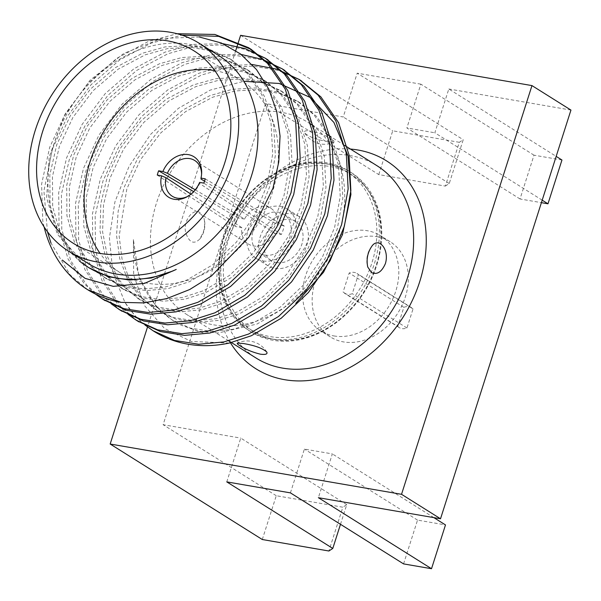 <?xml version="1.0" encoding="UTF-8"?>
<svg xmlns="http://www.w3.org/2000/svg" width="601" height="601" viewBox="0 0 601 601"><rect width="100%" height="100%" fill="white"/><g stroke="black" fill="none" stroke-linecap="round" stroke-linejoin="round"><path stroke-width="0.45" stroke-dasharray="3 2.25" d="M213.663 324.848A113.581 89.872 -57.9 0 0 332.195 250.73A113.581 89.872 -57.9 0 0 307.96 122.394A113.581 89.872 -57.9 0 0 171.458 170.812A113.581 89.872 -57.9 0 0 187.181 314.789A113.581 89.872 -57.9 0 0 213.663 324.848M202.928 332.826L181.307 325.231A125.97 99.676 -57.9 0 1 174.177 321.257A125.97 99.676 -57.9 0 1 133.392 239.619L133.677 275.19L144.578 305.706L164.456 328.446L191.321 341.466L229.447 343.028M153.488 331.023A145.247 114.926 122.1 0 1 124.873 302.318L112.83 272.215L109.412 237.973L114.926 201.883L129.012 166.447L150.603 134.391L178.414 108.308L210.297 90.075L243.788 81.3M200.186 212.724C193.357 207.277 181.983 221.461 186.025 233.556C189.488 242.834 194.093 244.63 199.848 238.958L203.273 232.226C204.821 227.148 205.039 222.475 203.934 218.216L200.186 212.724M331.707 139.44C324.375 133.662 300.996 127.111 304.887 133.159C308.989 136.923 316.772 139.763 328.236 141.686L334.231 142.129C334.892 141.776 334.051 140.882 331.707 139.44M376.887 165.658A113.581 89.872 -57.9 0 0 240.385 214.084A113.581 89.872 -57.9 0 0 256.116 358.061M350.428 149.056A122.762 97.129 -57.9 0 0 238.988 213.205A122.762 97.129 -57.9 0 0 229.657 341.451M403.564 563.896L417.537 520.105L445.491 524.928M561.958 160.016L533.996 155.186L520.023 198.976L541.396 202.665M445.341 186.092L449.248 183.515L463.221 139.725L459.314 142.302L445.341 186.092L378.758 174.598L265.612 103.575L343.239 116.97L357.212 73.179L463.221 139.725M235.735 50.589L147.53 326.974M459.314 142.302L392.731 130.808L378.758 174.598M262.291 539.518L276.272 495.727L342.855 507.214L328.882 551.004M340.489 524.305L346.762 504.645L342.855 507.214M346.762 504.645L240.753 438.099L226.78 481.889M290.418 492.873L304.391 449.082L332.353 453.905L318.38 497.696M417.537 520.105L304.391 449.082M433.862 517.626L332.353 453.905M542.192 200.171L434.839 132.783L448.812 88.993L556.173 156.38M520.023 198.976L406.877 127.953L434.839 132.783M533.996 155.186L420.858 84.163L406.877 127.953M240.61 35.316L392.731 130.808M570.95 110.073L448.812 88.993M420.858 84.163L357.212 73.179M449.248 183.515L343.239 116.97M265.612 103.575L163.126 424.704L240.753 438.099M276.272 495.727L163.126 424.704M377.022 236.719A56.216 44.482 122.1 0 1 390.124 241.7A56.216 44.482 122.1 0 1 402.122 305.225A56.216 44.482 122.1 0 1 343.449 341.901A56.216 44.482 122.1 0 1 330.347 336.928A56.216 44.482 122.1 0 1 318.35 273.402A56.216 44.482 122.1 0 1 377.022 236.719M333.946 335.936A56.216 44.482 -57.9 0 0 392.611 299.253A56.216 44.482 -57.9 0 0 380.613 235.735A56.216 44.482 -57.9 0 0 313.053 259.7A56.216 44.482 -57.9 0 0 320.836 330.956A56.216 44.482 -57.9 0 0 333.946 335.936M88.865 267.685L74.471 255.417L60.401 233.932L52.678 206.782L52.452 176.544L59.364 146.411L72.916 117.42L93.102 90.706L118.127 69.205L145.239 54.826L167.611 48.583L190.607 47.246L212.686 51.25L232.399 60.333L249.032 74.021L264.432 96.34L273.635 124.422L275.348 155.591L269.766 186.558L257.544 216.39L238.837 244.029L215.293 266.461L189.518 281.674L168.167 288.578L146.313 290.636L125.414 287.368L106.858 278.999L98.812 273.154M97.88 272.358L91.344 266.01L77.281 244.524L69.558 217.374L69.325 187.136L76.237 157.004L89.797 128.013L109.975 101.299L135 79.798L162.112 65.426L184.507 59.176L207.51 57.839L229.605 61.858L249.325 70.956L265.905 84.613L281.306 106.933L290.508 135.015L292.221 166.184L286.639 197.158L274.417 226.983L255.71 254.629L232.166 277.053L206.391 292.266L185.063 299.163L163.224 301.229L142.339 297.976L123.783 289.622L108.323 276.708M107.594 275.912L93.839 254.411L86.356 227.418L86.236 197.444L93.11 167.596L106.67 138.606L126.856 111.891L151.88 90.39L178.985 76.019L201.373 69.769L224.368 68.431L246.455 72.443L266.16 81.526L282.786 95.213L298.179 117.533L307.389 145.607L309.094 176.777L303.52 207.751L291.29 237.575L272.591 265.221L249.047 287.646L223.264 302.859L201.913 309.763L180.06 311.821L159.16 308.553L140.604 300.177L125.098 287.195L118.592 279.044M118.059 278.271L107.609 257.01L102.583 231.866L103.522 204.843L109.991 178.189L123.543 149.198L143.729 122.484L168.753 100.991L195.866 86.612L218.253 80.361L241.249 79.024L263.343 83.036L283.056 92.133L299.659 105.806L315.059 128.126L324.262 156.2L325.975 187.369L320.393 218.343L308.17 248.168L289.464 275.814L265.92 298.239L240.145 313.452L218.809 320.356L196.978 322.414L176.093 319.161L157.545 310.815L141.971 297.788L129.718 280.043M129.358 279.337L122.018 258.986L119.148 236.118L126.864 188.782L140.424 159.791L160.602 133.076L185.634 111.583L212.739 97.204L235.126 90.954L258.13 89.624L280.216 93.628L299.929 102.726L316.539 116.399L331.932 138.718L341.143 166.793L342.848 197.962L337.266 228.936L325.043 258.761L306.345 286.407L282.801 308.831L257.018 324.044L218.088 333.014L198.901 331.264L181.307 325.231M44.106 226.938A145.247 114.926 122.1 0 1 42.784 220.89L41.597 184.176L49.673 147.358L65.201 113.867L88.362 82.998L117.105 58.139L148.259 41.499L177.13 33.739M95.243 293.934L84.403 283.912L68.078 259.076L59.063 227.704L58.68 192.763L66.553 157.95L82.082 124.467L105.235 93.591L133.978 68.732L165.132 52.092L193.755 44.369L223.009 43.715M111.155 303.768L101.276 294.505L84.959 269.669L75.936 238.296L75.561 203.356L83.426 168.543L98.955 135.06L122.116 104.183L150.859 79.324L182.013 62.684L211.282 54.871L241.159 54.458M128.028 314.361L118.149 305.098L101.832 280.261L92.809 248.889L92.434 213.948L100.299 179.143L115.835 145.652L138.989 114.776L167.732 89.917L198.886 73.277L225.157 65.93L252.12 64.495M144.909 324.953L135.03 315.69L124.873 302.318M199.517 37.052L161.646 38.419L123.814 53.414L90.03 80.279L64.202 116.091L49.177 156.914L46.63 197.752L57.193 233.857L79.467 261.044L71.842 253.765L57.779 232.279L50.056 205.136L49.823 174.899L56.734 144.758L70.294 115.768L90.473 89.053L115.497 67.56L142.61 53.181L165.005 46.931L188.015 45.601L210.11 49.613L229.83 58.718L246.402 72.375L261.803 94.695L271.006 122.769L272.719 153.939L267.137 184.913L254.914 214.737L236.208 242.383L212.664 264.808L186.888 280.021L165.545 286.925L143.699 288.983L122.799 285.723L104.243 277.354L97.4 272.493M96.43 271.705L88.715 264.357L74.652 242.879L66.929 215.729L66.696 185.491L73.607 155.351L87.168 126.36L107.354 99.646L132.378 78.153L159.483 63.774L181.863 57.531L204.851 56.193L226.93 60.19L246.635 69.273L263.283 82.968L278.676 105.288L287.887 133.362L289.592 164.531L284.018 195.505L271.787 225.33L253.089 252.976L229.544 275.401L203.762 290.614L182.426 297.518L160.58 299.576L139.687 296.323L121.132 287.954L106.79 276.235M106.039 275.431L91.532 253.472L83.802 226.322L83.577 196.084L90.488 165.944L104.041 136.953L124.227 110.238L149.251 88.745L176.363 74.366L198.758 68.116L221.769 66.786L243.871 70.805L263.584 79.91L280.156 93.561L295.557 115.88L304.76 143.955L306.472 175.124L300.891 206.098L288.668 235.923L269.962 263.569L246.418 285.993L220.642 301.206L199.307 308.11L177.46 310.169L156.568 306.916L138.02 298.554L122.469 285.55L116.94 278.766M116.376 277.985L105.423 256.642L100.036 231.19L100.825 203.694L107.361 176.536L120.921 147.553L141.1 120.831L166.131 99.338L193.237 84.959L215.616 78.716L238.605 77.379L260.684 81.383L280.397 90.458L297.037 104.153L312.43 126.473L321.633 154.555L323.346 185.717L317.764 216.691L305.541 246.515L286.842 274.161L263.298 296.586L237.515 311.806L216.172 318.71L194.318 320.769L173.426 317.501L154.863 309.132L139.349 296.143L127.923 279.983M127.54 279.262L119.734 258.723L116.549 235.479L118.187 211.064L124.242 187.136L137.794 158.146L157.98 131.431L183.004 109.93L210.117 95.551L232.504 89.301L255.515 87.971L277.617 91.991L297.33 101.088L313.91 114.746L329.31 137.066L338.513 165.147L340.226 196.317L334.644 227.283L322.421 257.115L303.715 284.754L280.171 307.186L254.396 322.399L233.06 329.295L211.229 331.361L190.337 328.108L171.788 319.755L156.222 306.735L139.019 277.384L133.392 239.619M87.836 289.81L70.249 275.025L50.965 243.022M47.449 231.716L43.918 190.825L52.4 149.071L67.928 115.58L91.082 84.703L119.824 59.852L150.979 43.204L181.953 35.158M103.778 299.801L87.122 285.618L70.805 260.781L61.783 229.409L61.407 194.476L69.273 159.663L84.801 126.172L107.962 95.296L136.697 70.445L167.859 53.797L193.146 46.623L219.147 44.91L244.186 49.147L266.649 59.086M120.658 310.401L103.996 296.21L87.678 271.374L78.656 240.002L78.28 205.069L86.146 170.256L101.674 136.765L124.835 105.889L153.578 81.037L184.732 64.397L210.027 57.215L236.02 55.502L261.059 59.739L283.522 69.686M137.531 320.994L120.876 306.803L104.551 281.967L95.536 250.594L95.153 215.661L103.026 180.848L118.555 147.358L141.708 116.481L170.451 91.63L201.605 74.99L226.9 67.808L252.901 66.095L277.94 70.332L300.402 80.279M87.701 263.178A122.762 97.129 122.1 0 1 61.505 124.467A122.762 97.129 122.1 0 1 189.623 44.369A122.762 97.129 122.1 0 1 218.238 55.232M214.85 70.655A113.581 89.872 122.1 0 1 241.64 80.767A113.581 89.872 122.1 0 1 265.882 209.103A113.581 89.872 122.1 0 1 147.343 283.221A113.581 89.872 122.1 0 1 135.045 280.013M133.317 279.375A113.581 89.872 122.1 0 1 120.869 273.162A113.581 89.872 122.1 0 1 100.119 253.427M397.757 326.411A11.704 9.263 -57.9 0 0 399.177 327.575A11.704 9.263 -57.9 0 0 406.952 327.996L413.037 308.914A11.704 9.263 -57.9 0 0 411.617 307.75A11.704 9.263 -57.9 0 0 403.842 307.329L397.757 326.411L343.088 292.094A11.704 9.263 -57.9 0 0 344.508 293.258A11.704 9.263 -57.9 0 0 352.284 293.679L358.369 274.597A11.704 9.263 -57.9 0 0 356.949 273.432A11.704 9.263 -57.9 0 0 349.173 273.012L343.088 292.094M403.842 307.329L349.173 273.012M413.037 308.914L358.369 274.597M406.952 327.996L352.284 293.679M205.226 178.835L284.13 225.886A29.141 23.056 122.1 0 1 281.388 234.473L274.837 233.346A21.11 16.7 122.1 0 1 248.468 244.081A21.11 16.7 122.1 0 1 241.805 227.644L235.254 226.509A29.141 23.056 122.1 0 1 237.996 217.923L193.68 191.614M274.837 233.346L199.622 183.493A21.11 16.7 122.1 0 1 188.601 195.941A21.11 16.7 122.1 0 1 187.828 196.347M190.96 194.146L241.805 227.644M195.25 189.811L244.547 219.057A21.11 16.7 122.1 0 1 270.916 208.322A21.11 16.7 122.1 0 1 277.579 224.759L204.558 181.171M201.568 174.455A21.11 16.7 122.1 0 1 201.545 175.334A21.11 16.7 122.1 0 1 201.035 179.075M244.547 219.057L237.996 217.923M284.13 225.886L277.579 224.759M199.622 183.493L199.615 182.396M281.388 234.473L203.859 183.125M157.282 175.086L235.254 226.509M325.389 163.6A92.471 73.164 122.1 0 1 346.942 171.788A92.471 73.164 122.1 0 1 366.678 276.272A92.471 73.164 122.1 0 1 270.172 336.613A92.471 73.164 122.1 0 1 248.611 328.424A92.471 73.164 122.1 0 1 228.883 223.94A92.471 73.164 122.1 0 1 325.389 163.6M274.815 339.527A92.471 73.164 -57.9 0 0 371.32 279.187A92.471 73.164 -57.9 0 0 351.585 174.703A92.471 73.164 -57.9 0 0 240.453 214.121A92.471 73.164 -57.9 0 0 253.261 331.339A92.471 73.164 -57.9 0 0 274.815 339.527M273.2 340.324A94.079 74.434 122.1 0 1 251.271 331.992A94.079 74.434 122.1 0 1 238.244 212.739A94.079 74.434 122.1 0 1 351.307 172.63A94.079 74.434 122.1 0 1 371.38 278.932A94.079 74.434 122.1 0 1 273.2 340.324M270.826 338.829A94.079 74.434 122.1 0 1 248.897 330.497A94.079 74.434 122.1 0 1 235.87 211.244A94.079 74.434 122.1 0 1 348.926 171.142A94.079 74.434 122.1 0 1 369.006 277.444A94.079 74.434 122.1 0 1 270.826 338.829M280.276 206.398A29.141 23.056 122.1 0 1 287.068 208.975A29.141 23.056 122.1 0 1 291.109 245.922A29.141 23.056 122.1 0 1 256.086 258.34A29.141 23.056 122.1 0 1 249.866 225.413A29.141 23.056 122.1 0 1 280.276 206.398M292.161 213.858A29.141 23.056 122.1 0 1 298.952 216.443A29.141 23.056 122.1 0 1 302.994 253.382A29.141 23.056 122.1 0 1 267.971 265.8A29.141 23.056 122.1 0 1 261.751 232.872A29.141 23.056 122.1 0 1 292.161 213.858M264.725 255.125A22.943 18.158 122.1 0 1 259.377 253.096A22.943 18.158 122.1 0 1 256.199 224.008A22.943 18.158 122.1 0 1 283.777 214.226A22.943 18.158 122.1 0 1 288.675 240.152A22.943 18.158 122.1 0 1 264.725 255.125M276.61 262.584A22.943 18.158 122.1 0 1 271.261 260.556A22.943 18.158 122.1 0 1 268.084 231.468A22.943 18.158 122.1 0 1 295.662 221.686A22.943 18.158 122.1 0 1 300.56 247.612A22.943 18.158 122.1 0 1 276.61 262.584M371.809 246.26A22.943 22.943 0 0 0 367.744 267.009M266.791 352.066A22.943 22.943 0 0 0 237.44 343.096M199.863 238.965A22.943 22.943 0 0 0 203.934 218.216M304.88 133.159A22.943 22.943 0 0 0 334.231 142.129M344.651 145.427L330.986 136.848M327.778 134.834L314.105 126.255M310.905 124.242L307.96 122.394M228.688 340.842L187.181 314.789M390.124 241.7L380.613 235.735M330.347 336.928L320.836 330.956M104.266 277.369L106.895 279.022M121.147 287.962L123.776 289.614M138.02 298.562L140.649 300.207M154.893 309.154L157.522 310.8M171.773 319.747L174.177 321.257M229.777 58.688L232.407 60.34M246.658 69.28L249.28 70.926M263.531 79.873L266.16 81.526M280.412 90.466L283.033 92.118M297.285 101.058L299.907 102.711M241.64 80.767L194.1 50.92M120.869 273.162L73.33 243.322M411.617 307.75L356.949 273.432M399.177 327.575L344.508 293.258M172.292 196.257L248.468 244.081M194.739 160.497L270.916 208.322M188.601 195.941L187.009 196.812M201.545 175.334L201.635 173.516M351.585 174.703L346.942 171.788C322.474 157.402 295.144 160.257 264.936 180.36C244.156 196.061 230.085 216.623 222.701 242.053C218.268 258.7 217.825 274.341 221.378 288.983C226.006 306.728 235.089 319.882 248.611 328.424L253.261 331.339C259.67 335.366 266.754 338.055 274.522 339.415C284.806 341.203 295.609 340.429 306.938 337.108C317.756 333.863 328.093 328.409 337.95 320.739C360.014 302.784 373.867 279.968 379.516 252.285C384.482 216.345 375.174 190.479 351.585 174.703M351.307 172.63L348.926 171.142M251.271 331.992L248.897 330.497M298.952 216.443L287.068 208.975M267.971 265.8L256.086 258.34M259.377 253.096L271.261 260.556M283.777 214.226L295.662 221.686"/><path stroke-width="0.9" d="M300.402 80.279L320.851 96.851L338.506 122.521L349.008 154.818L350.864 190.69L344.328 226.337L330.129 260.661L308.456 292.462L281.193 318.252L251.368 335.726L229.447 343.028A145.247 114.926 122.1 0 1 187.805 344.17A145.247 114.926 122.1 0 1 153.946 331.316A145.247 114.926 122.1 0 1 153.488 331.023M243.788 81.3L279.247 83.471L310.326 97.505L333.931 122.484L348.009 155.839L350.924 194.491L342.472 234.706L323.503 272.276L295.752 303.385M371.493 272.501L367.744 267.009C366.197 259.467 367.557 252.555 371.824 246.275C378.45 236.426 389.771 249.347 385.376 263.651C381.62 272.103 376.992 275.055 371.493 272.501M239.972 345.785C237.62 344.343 236.779 343.449 237.448 343.096L243.443 343.539C254.922 345.47 262.705 348.31 266.791 352.066C267.745 354.124 265.619 354.83 260.413 354.192C252.277 352.148 245.456 349.339 239.972 345.785M228.688 340.842L256.116 358.061A113.581 89.872 -57.9 0 0 282.59 368.113A113.581 89.872 -57.9 0 0 401.122 294.002A113.581 89.872 -57.9 0 0 376.887 165.658L344.651 145.427M229.657 341.451A122.762 97.129 -57.9 0 0 284.604 379.689A122.762 97.129 -57.9 0 0 420.97 277.512A122.762 97.129 -57.9 0 0 350.428 149.056M433.862 517.626L445.491 524.928L431.518 568.719L403.564 563.896L290.418 492.873L226.78 481.889L332.789 548.435L340.489 524.305M541.396 202.665L547.977 203.799L561.958 160.016L556.173 156.38M147.53 326.974L110.171 444.026L401.536 494.307L531.968 85.597L240.61 35.316L235.735 50.589M332.789 548.435L328.882 551.004L262.291 539.518L110.171 444.026M431.518 568.719L318.38 497.696L440.518 518.776L570.95 110.073L531.968 85.597M401.536 494.307L440.518 518.776M547.977 203.799L542.192 200.171M62.339 260.075L85.064 278.353L113.251 286.354L144.563 283.356L176.228 269.436L172.637 271.081L151.302 277.978L129.47 280.043L108.578 276.791L88.865 267.685M98.812 273.154L97.88 272.358M108.323 276.708L107.594 275.912M118.592 279.044L118.059 278.271M129.718 280.043L129.358 279.337M177.13 33.739L214.85 34.445L248.416 47.629L267.505 63.36L285.159 89.031L295.654 121.334L297.518 157.199L290.982 192.846L276.783 227.17L255.102 258.978L227.847 284.761L198.022 302.235L173.343 310.146L148.086 312.467L123.911 308.659L102.433 298.975L95.243 293.934M223.009 43.715L245.298 48.673L265.281 58.214L284.378 73.953L302.033 99.623L312.535 131.927L314.391 167.792L307.855 203.439L293.656 237.763L271.983 269.571L244.72 295.354L214.895 312.828L190.209 320.739L164.937 323.06L140.747 319.244L119.268 309.545L111.155 303.768M241.159 54.458L262.795 59.484L282.222 68.845L301.259 84.546L318.906 110.216L329.408 142.52L331.264 178.384L324.735 214.031L310.537 248.356L288.856 280.164L261.6 305.947L231.776 323.428L207.082 331.339L181.802 333.653L157.612 329.836L136.126 320.123L128.028 314.361M252.12 64.495L276.918 69.153L299.058 79.422L318.132 95.138L335.786 120.809L346.281 153.112L348.144 188.977L341.608 224.624L327.41 258.948L305.736 290.756L278.473 316.539L248.649 334.021L223.963 341.931L198.683 344.245L174.493 340.429L153.015 330.723L144.909 324.953M97.4 272.493L96.43 271.705M106.79 276.235L106.039 275.431M116.94 278.766L116.376 277.985M127.923 279.983L127.54 279.262M176.228 269.436A125.97 99.676 122.1 0 1 87.656 266.942A125.97 99.676 122.1 0 1 79.467 261.044M199.517 37.052L221.236 42.964L240.468 53.925L256.454 69.506L268.692 88.933L276.708 111.395L280.058 136.081L278.759 162.022L272.967 188.196L248.806 237.177L211.507 275.927L189.706 289.524L166.815 298.577L143.654 302.912L121.011 302.356L87.836 289.81M50.965 243.022L47.449 231.716M181.953 35.158L218.606 36.36L251.188 49.372L270.225 65.066L287.879 90.736L298.381 123.04L300.237 158.904L293.701 194.551L279.503 228.876L257.829 260.684L230.566 286.467L200.742 303.948L176.048 311.859L150.768 314.173L126.578 310.356L103.778 299.801M266.649 59.086L287.105 75.658L304.752 101.329L315.255 133.632L317.11 169.497L310.574 205.151L296.383 239.476L274.702 271.276L247.439 297.059L217.622 314.541L192.944 322.444L167.679 324.765L143.504 320.964L120.658 310.401M283.522 69.686L303.978 86.251L321.633 111.929L332.128 144.225L333.991 180.097L327.455 215.744L313.256 250.069L291.583 281.869L264.32 307.659L234.495 325.133L209.817 333.044L184.545 335.366L160.369 331.549L137.531 320.994M121.011 302.356A145.247 114.926 122.1 0 1 87.393 289.539A145.247 114.926 122.1 0 1 44.106 226.938M198.984 43.152L218.238 55.232A122.762 97.129 122.1 0 1 235.239 210.846A122.762 97.129 122.1 0 1 87.701 263.178L68.454 251.098A122.762 97.129 122.1 0 1 42.258 112.379A122.762 97.129 122.1 0 1 170.368 32.281A122.762 97.129 122.1 0 1 198.984 43.152A122.762 97.129 122.1 0 1 225.18 181.863A122.762 97.129 122.1 0 1 97.069 261.961A122.762 97.129 122.1 0 1 68.454 251.098M99.804 253.374A113.581 89.872 122.1 0 1 73.33 243.322A113.581 89.872 122.1 0 1 57.606 99.345A113.581 89.872 122.1 0 1 194.1 50.92A113.581 89.872 122.1 0 1 218.343 179.263A113.581 89.872 122.1 0 1 99.804 253.374M135.045 280.013A113.581 89.872 122.1 0 1 133.317 279.375M100.119 253.427A113.581 89.872 122.1 0 1 105.137 129.185A113.581 89.872 122.1 0 1 214.85 70.655M200.982 178.099L205.226 178.835A29.141 23.056 122.1 0 1 203.859 183.125L199.615 182.396A23.867 18.879 122.1 0 1 187.009 196.812A23.867 18.879 122.1 0 1 167.003 196.046A23.867 18.879 122.1 0 1 161.526 175.823L157.282 175.086A29.141 23.056 122.1 0 1 158.649 170.797L162.901 171.533A23.867 18.879 122.1 0 1 186.393 154.419A23.867 18.879 122.1 0 1 201.635 173.516A23.867 18.879 122.1 0 1 200.982 178.099L201.035 179.075L204.558 181.171M187.828 196.347A21.11 16.7 122.1 0 1 172.292 196.257A21.11 16.7 122.1 0 1 165.989 177.686L190.96 194.146M195.25 189.811L167.401 173.268A21.11 16.7 122.1 0 1 194.739 160.497A21.11 16.7 122.1 0 1 201.568 174.455M161.526 175.823L165.989 177.686M167.401 173.268L162.901 171.533M193.68 191.614L158.649 170.797M330.986 136.848L327.778 134.834M314.105 126.255L310.905 124.242M87.656 266.942L90.022 268.429M301.77 81.12L299.043 79.407M284.897 70.527L282.17 68.814M268.016 59.935L265.296 58.222M251.135 49.335L248.416 47.629M153.946 331.316L153.037 330.745M138.884 321.858L136.164 320.145M122.011 311.265L119.291 309.553M105.13 300.673L102.41 298.967M88.257 290.08L87.393 289.539"/></g></svg>
